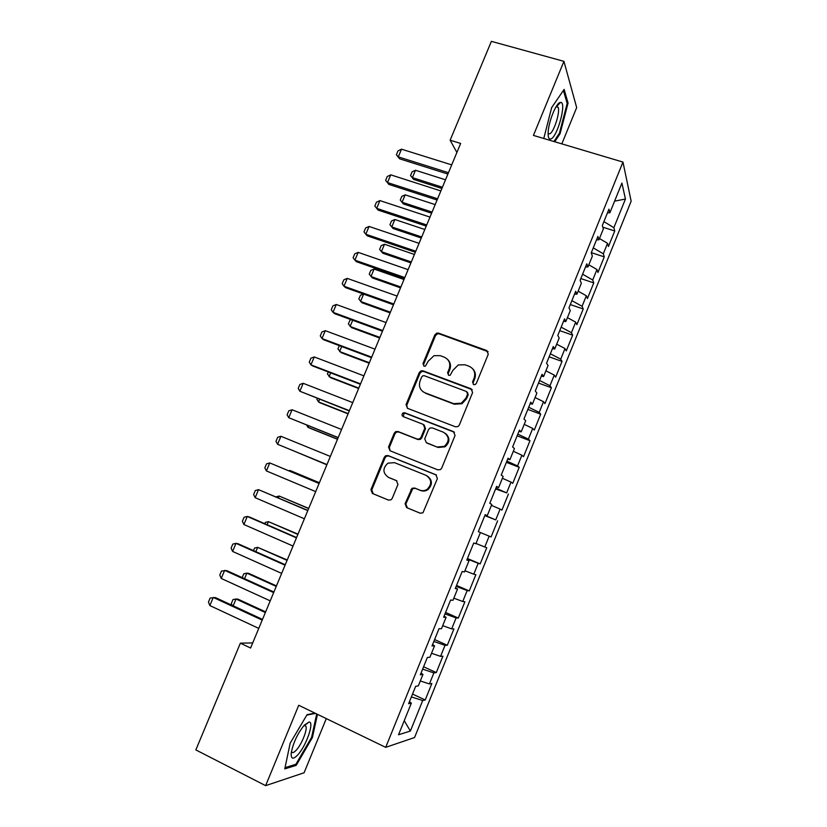 <?xml version="1.0" encoding="UTF-8"?>
<svg xmlns="http://www.w3.org/2000/svg" width="827" height="827" viewBox="0 0 827 827"><rect width="100%" height="100%" fill="white"/><g stroke="black" fill="none" stroke-linecap="round" stroke-linejoin="round"><path stroke-width="1.24" d="M473.664 384.607L475.287 384.514L476.342 383.387L488.271 354.225L486.679 350.514L438.568 333.136L436.78 333.105L434.826 334.883L422.979 363.58L424.034 366.154L425.429 366.144L428.2 361.223L433.989 355.682L440.222 355.672L444.202 357.13C449.144 359.549 450.787 363.487 449.133 368.966L447.593 372.708L448.679 375.313L450.177 375.272L452.876 370.351L458.282 364.945L465.032 364.769L469.064 366.258C474.078 368.697 475.752 372.688 474.098 378.197L472.558 381.981L473.664 384.607M405.075 503.715L406.605 507.592L420.116 513.185L422.948 512.802L437.4 478.595L435.85 474.739L388.039 455.574L385.64 455.739L384.297 457.259L370.93 489.625L372.408 493.461L388.432 500.087L391.068 499.797L392.215 498.402L397.952 484.446L396.443 480.611L388.473 477.365C382.601 473.054 382.436 468.32 387.977 463.161L394.531 462.655L425.998 475.308C431.777 479.298 432.19 483.95 427.239 489.274C424.902 490.814 422.463 491.104 419.909 490.163L414.637 488.013L411.96 488.302L405.075 503.715L405.85 504.036L407.38 507.902L420.354 513.267M252.711 642.91L240.368 643.168L250.591 648.017L460.649 143.433L450.136 140.218L456.886 152.478M240.368 643.168L195.844 749.913L265.632 785.65L304.098 772.769L326.293 718.601M561.822 143.867L576.677 107.593L563.931 61.343L533.425 135.411L622.969 162.082L385.702 747.35L298.733 705.266L265.632 785.65M563.931 61.343L491.372 41.35L450.136 140.218M455.46 426.794L457.993 426.577L459.295 425.078L472.61 392.525L471.028 388.773L423.01 370.847L420.995 370.878L419.258 372.574L406.036 404.599L407.535 408.331L455.46 426.794M455.057 435.447L441.67 468.165L440.533 469.56L437.834 469.87L390.024 450.777L388.535 447.004L394.231 433.203L395.668 431.632L397.973 431.508L417.232 439.075L419.671 438.889L421.015 437.369L424.799 428.169L423.269 424.396L403.214 416.601C401.622 415.423 401.633 414.172 403.225 412.859L404.785 412.797L453.485 431.632L455.057 435.447M622.969 162.082L631.156 201.199L414.565 737.529L385.702 747.35M602.811 227.187L614.74 230.971L613.872 227.673L625.45 199.038L621.914 183.087L609.902 212.746L608.951 209.148L602.325 225.502L603.338 228.976L598.944 239.809L597.9 236.429L591.243 252.845L592.359 256.091L587.956 266.956L586.808 263.813L580.13 280.291L581.34 283.299L576.915 294.205L575.675 291.29L568.976 307.82L570.279 310.601L565.844 321.548L564.51 318.86L557.791 335.452L559.186 338.005L554.741 348.984L553.294 346.534L546.554 363.187L548.053 365.493L543.587 376.523L542.047 374.3L535.286 391.006L536.878 393.094L532.402 404.155L530.758 402.17L523.967 418.938L525.672 420.778L521.175 431.88L519.439 430.133L512.616 446.962L514.425 448.565L509.908 459.709L508.067 458.199L501.224 475.08L503.126 476.445L498.598 487.63L496.655 486.359L489.791 503.302L491.796 504.429L487.258 515.645L485.211 514.621L478.326 531.627L480.425 532.505L475.866 543.773L473.726 542.988L466.81 560.055L469.023 560.685L464.443 571.984L462.19 571.457L455.253 588.586L457.569 588.969L452.979 600.309L450.622 600.02L443.654 617.211L446.073 617.345L441.473 628.727L439.003 628.696L432.014 645.939L434.547 645.835L429.916 657.248L427.352 657.465L420.343 674.78L422.969 674.408L418.328 685.872L415.661 686.338L408.621 703.715L411.36 703.095L409.437 701.678M614.74 230.971L608.465 246.508L607.535 243.334L603.307 253.796L593.259 247.873M591.315 252.68L604.268 256.877L603.307 253.796M604.268 256.877L597.973 272.476L596.96 269.509L592.711 280.002L582.59 274.213M580.823 278.575L593.765 282.886L592.711 280.002M593.765 282.886L587.439 298.526L586.343 295.777L582.084 306.3L571.891 300.646M570.299 304.563L583.221 308.967L582.084 306.3M583.221 308.967L576.884 324.66L575.685 322.127L571.416 332.692L561.151 327.161M559.734 330.645L572.646 335.142L571.416 332.692M572.646 335.142L566.278 350.886L564.996 348.56L560.716 359.166L550.368 353.77M549.138 356.809L562.029 361.409L560.716 359.166M562.029 361.409L555.651 377.205L554.276 375.086L549.976 385.723L539.555 380.472M538.501 383.056L551.382 387.749L549.976 385.723M551.382 387.749L544.972 403.607L543.515 401.705L539.204 412.373L528.701 407.256M527.833 409.396L540.703 414.193L539.204 412.373M540.703 414.193L534.273 430.092L532.722 428.417L528.391 439.116L517.816 434.134M517.133 435.819L529.983 440.719L528.391 439.116M529.983 440.719L523.532 456.68L521.889 455.212L517.537 465.952L506.889 461.115M506.393 462.334L519.222 467.327L517.537 465.952M519.222 467.327L512.75 483.34L511.014 482.1L506.662 492.882L495.921 488.178M495.621 488.933L506.662 492.882M508.429 494.039L501.937 510.104L500.108 509.081L495.735 519.894L484.922 515.335M484.808 515.624L495.735 519.894M497.606 520.834L491.093 536.95L489.16 536.154L484.777 547.009L476.001 543.442M467.431 558.525L480.198 563.89L486.741 547.722L484.777 547.009M480.198 563.89L478.182 563.311L473.778 574.207L464.939 570.754M456.525 585.444L469.281 590.923L475.835 574.693L473.778 574.207M469.281 590.923L467.162 590.571L462.748 601.498L453.847 598.169M445.577 612.466L458.313 618.048L464.898 601.756L462.748 601.498M458.313 618.048L456.111 617.924L451.676 628.882L442.714 625.667M434.599 639.571L447.314 645.256L453.92 628.923L451.676 628.882M447.314 645.256L445.009 645.36L440.564 656.369L431.539 653.268M423.579 666.779L436.284 672.568L442.91 656.173L440.564 656.369M436.284 672.568L433.875 672.899L429.42 683.939L420.323 680.962M412.528 694.07L425.212 699.973L431.859 683.515L429.42 683.939M425.212 699.973L422.711 700.531L410.378 731.037L398.531 734.769L411.36 703.095M422.969 674.408L421.026 673.095M422.711 700.531L411.37 696.923M410.378 731.037L404.238 720.668M434.547 645.835L432.562 644.605M433.875 672.899L422.628 669.136M446.073 617.345L444.058 616.208M445.009 645.36L433.834 641.452M457.569 588.969L455.522 587.925M456.111 617.924L445.009 613.872M469.023 560.685L466.935 559.734M467.162 590.571L456.153 586.374M478.182 563.311L467.245 558.98M487.258 515.645L485.129 514.839M489.16 536.154L480.415 532.536M498.598 487.63L496.438 486.907M500.108 509.081L491.424 505.359M509.908 459.709L507.716 459.068M511.014 482.1L502.392 478.264M521.175 431.88L518.953 431.332M521.889 455.212L513.329 451.263M532.402 404.155L530.148 403.69M532.722 428.417L524.225 424.354M543.587 376.523L541.303 376.151M543.515 401.705L535.079 397.539M554.741 348.984L552.426 348.694M554.276 375.086L545.903 370.806M565.844 321.548L563.497 321.341M564.996 348.56L556.685 344.177M576.915 294.205L574.538 294.092M575.685 322.127L567.436 317.63M587.956 266.956L585.547 266.925M586.343 295.777L578.145 291.166M598.944 239.809L596.515 239.851M596.96 269.509L588.824 264.805M609.902 212.746L607.442 212.88M607.535 243.334L599.472 238.517M625.45 199.038L614.606 201.147M613.872 227.673L603.896 221.615M554.741 141.758L560.075 133.716L568.066 103.034L564.117 89.388L551.64 107.634L543.773 138.491M314.922 713.101L307.086 714.642L290.163 743.204L284.777 768.893L296.211 765.337L312.41 737.519L317.485 714.342M473.313 384.431L473.168 382.591L474.708 378.828C476.073 374.993 475.411 371.643 472.724 368.801M447.634 359.456C450.477 362.278 451.191 365.658 449.795 369.607L448.265 373.349L448.41 375.189M488.116 351.702L439.251 333.86L437.473 333.829L435.509 335.607L423.693 364.221L423.848 366.072M472.279 389.703L423.724 371.478L421.718 371.509L419.992 373.204L406.801 405.147L407.349 408.249M467.586 394.138L466.48 391.502L424.334 375.727L422.907 375.758L421.708 376.936L420.085 380.875C418.421 386.323 420.044 390.292 424.944 392.763L453.723 403.669L461.363 403.162L465.952 398.128L467.586 394.138L468.206 394.727L467.41 392.246M422.959 391.688L424.944 392.763M468.206 394.727L466.573 398.707L462.004 403.721L454.374 404.227L425.657 393.342M424.189 424.985L425.523 428.665L421.749 437.845L420.405 439.364L417.976 439.55L398.759 431.994L396.464 432.118L395.017 433.689L389.341 447.448L390.158 450.829M454.468 432.273L405.55 413.324L404 413.397L403.256 416.622M437.442 447.014L444.347 446.342C449.733 441.08 449.443 436.377 443.489 432.242L432.314 427.9L429.895 428.076L428.52 429.616L424.737 438.827L426.277 442.631L438.134 447.469L445.029 446.797C450.002 442.321 450.157 437.855 445.484 433.4M438.134 447.469L426.99 443.086M427.083 475.845C432.521 479.939 432.81 484.529 427.962 489.625C425.626 491.166 423.197 491.455 420.654 490.514L415.392 488.364L412.725 488.664L405.85 504.036M396.888 480.838L389.279 477.737M436.501 475.101L388.855 455.997L386.457 456.173L385.113 457.682L371.778 489.977L373.256 493.802L388.659 500.159M559.248 133.467L560.075 133.716M566.971 102.713L568.066 103.034M311.634 737.136L312.41 737.519M294.815 764.644L296.211 765.337M445.515 179.8L415.464 170.259L412.384 177.629L442.414 187.233M413.593 179.407L410.533 175.531L413.593 179.407L441.897 188.473M410.533 175.531L412.073 171.861L415.464 170.259M448.472 172.698L398.283 156.872L399.606 158.815L396.391 154.732L398.004 150.896L401.519 149.18L451.718 164.883M447.903 174.063L399.606 158.815M401.519 149.18L398.283 156.872L396.391 154.732M435.188 204.61L405.178 194.841L402.087 202.233L432.076 212.063M403.338 203.918L400.258 200.072L403.338 203.918L431.611 213.201M400.258 200.072L401.798 196.392L405.178 194.841M424.82 229.492L394.851 219.506L391.75 226.918L421.708 236.977M394.851 219.506L391.502 220.995L389.951 224.686L393.042 228.51L421.284 238M437.607 198.78L387.491 182.56L388.866 184.411L385.63 180.358L387.243 176.513L390.737 174.848L440.874 190.944M437.09 200.031L388.866 184.411M390.737 174.848L387.491 182.56L385.63 180.358M426.711 224.954L376.667 208.342L374.827 206.068L376.45 202.201L379.924 200.599L429.988 217.098M379.924 200.599L376.667 208.342L378.084 210.089L426.246 226.091M550.772 138.967C557.408 137.458 567.146 101.204 560.489 102.445L560.168 102.496C555.92 103.024 548.053 123.202 548.125 133.405C548.105 137.633 548.983 139.484 550.772 138.967M548.125 133.343L549.521 133.891C553.604 133.085 560.437 112.038 558.132 107.293L556.323 106.394M563.394 90.453L567.177 103.437L559.434 133.178L553.904 141.51M297.927 754.72C306.362 745.582 314.508 721.857 309.133 721.992L304.264 725.145C297.441 733.735 293.089 743.07 291.207 753.149C290.908 759.227 293.151 759.755 297.927 754.72M291.435 751.557C292.179 753.335 293.823 752.818 296.386 750.027C301.669 744.31 307.468 729.91 305.959 726.292L304.088 725.341M306.796 715.117L315.521 713.391M316.7 713.959L311.583 737.353L295.87 764.313L285.036 767.652M414.43 254.458L384.503 244.244L381.392 251.687L411.308 261.963M384.503 244.244L381.164 245.671L379.614 249.382L382.725 253.186L410.926 262.883M404 279.505L374.114 269.064L370.992 276.528L400.868 287.041M374.114 269.064L370.796 270.439L369.245 274.161L372.367 277.924L400.537 287.848M415.785 251.222L365.803 234.217L363.994 231.86L365.617 227.983L369.069 226.443L419.062 243.334M369.069 226.443L365.803 234.217L367.271 235.85L415.361 252.235M404.806 277.572L354.907 260.164L353.119 257.735L354.752 253.848L358.184 252.369L408.104 269.654M358.184 252.369L354.907 260.164L356.416 261.704L404.434 278.461M363.632 294.112L360.562 301.442L390.396 312.182M363.477 294.05L360.396 295.27L358.835 299.002L361.988 302.754L390.106 312.885M393.797 304.016L343.97 286.204L342.213 283.692L343.846 279.795L347.257 278.389L397.105 296.066M347.257 278.389L343.97 286.204L345.531 287.631L393.476 304.781M352.684 320.276L350.1 326.448L379.893 337.416M351.186 319.729L349.966 320.194L348.394 323.936L351.568 327.657L379.655 338.005M382.756 330.542L333.002 312.327L331.265 309.743L332.909 305.835L336.289 304.481L386.075 322.571M336.289 304.481L333.002 312.327L334.604 313.65L382.487 331.193M341.696 346.534L339.608 351.527L369.359 362.733M339.318 345.634L337.933 348.942L341.117 352.633L369.162 363.198M330.676 372.874L329.074 376.688L358.784 388.121M328.298 371.954L327.42 374.031L330.635 377.701L358.639 388.483M319.615 399.296L318.509 401.922L348.177 413.593M317.237 398.366L316.886 399.203L318.509 401.922L320.111 402.842L348.074 413.841M308.512 425.822L307.913 427.249L337.54 439.158M306.672 425.078L307.913 427.249L309.556 428.066L337.488 439.292M297.379 452.431L326.861 464.795M297.1 452.307L326.861 464.815M319.398 482.73L291.538 471.121L289.822 470.48L289.564 471.101M319.377 482.792L289.822 470.48L288.778 470.78M276.001 496.862L279.133 496.024L278.368 497.864M308.709 508.398L279.133 496.024L308.636 508.574M264.764 523.687L265.302 522.416L268.413 521.641L267.131 524.711M297.989 534.149L268.413 521.641L297.875 534.438M253.496 550.606L254.561 548.063L257.652 547.35L255.853 551.661M287.238 559.982L257.652 547.35L287.072 560.386M371.674 357.161L321.992 338.543L320.287 335.876L321.93 331.958L325.3 330.666L375.003 349.17M325.3 330.666L321.992 338.543L323.646 339.763L371.457 357.688M360.551 383.873L310.942 364.841L309.267 362.102L310.921 358.163L314.26 356.944L363.89 375.851M314.26 356.944L310.942 364.841L312.647 365.958L360.386 384.276M349.397 410.668L299.86 391.233L298.216 388.411L299.87 384.462L303.189 383.304L352.747 402.625M303.189 383.304L299.86 391.233L349.283 410.947M338.202 437.566L288.747 417.707L287.124 414.813L288.788 410.843L292.086 409.758L341.561 429.482M292.086 409.758L288.747 417.707L338.14 437.71M280.942 436.294L277.583 444.275L326.965 464.567L277.583 444.275L275.991 441.298L277.665 437.318L280.942 436.294L330.345 456.442M315.697 491.62L266.397 470.925L264.826 467.875L266.511 463.885L269.757 462.924L319.108 483.423M266.397 470.925L269.757 462.924L319.088 483.485M304.388 518.787L255.161 497.678L253.631 494.536L255.305 490.535L258.531 489.646L307.861 510.435M255.161 497.678L258.531 489.646L307.789 510.631M293.037 546.047L243.893 524.514L242.383 521.289L244.079 517.278L247.273 516.451L249.258 516.937L296.583 537.54M243.893 524.514L247.273 516.451L296.448 537.86M281.656 573.4L232.583 551.433L231.105 548.136L232.8 544.104L235.984 543.349L238.011 543.721L285.263 564.738M232.583 551.433L235.984 543.349L285.067 565.192M242.187 577.618L243.789 573.793L246.859 573.142L244.534 578.693M276.445 585.898L248.762 573.38L246.859 573.142L276.228 586.426M270.222 600.857L221.233 578.455L219.786 575.075L221.491 571.023L226.732 570.599L273.902 592.029M221.233 578.455L224.644 570.341L273.654 592.608M232.16 605.333L231.364 603.483L232.987 599.606L236.036 599.017L233.183 605.819M265.622 611.897L237.98 599.151L236.036 599.017L265.353 612.538M258.758 628.396L209.851 605.56L208.435 602.097L210.141 598.045L215.413 597.57L262.5 619.402M209.851 605.56L213.273 597.425L262.2 620.126M474.708 378.828L474.098 378.197M448.265 373.349L447.593 372.708M449.795 369.607L449.133 368.966M423.693 364.221L422.979 363.58M435.509 335.607L434.826 334.883M439.251 333.86L438.568 333.136M487.258 351.196L486.679 350.514M473.168 382.591L472.558 381.981M406.801 405.147L406.036 404.599M419.992 373.204L419.258 372.574M423.724 371.478L423.01 370.847M471.638 389.362L471.028 388.773M454.374 404.227L453.723 403.669M466.573 398.707L465.952 398.128M389.341 447.448L388.535 447.004M395.017 433.689L394.231 433.203M398.759 431.994L397.973 431.508M417.976 439.55L417.232 439.075M421.749 437.845L421.015 437.369M425.523 428.665L424.799 428.169M405.55 413.324L404.785 412.797M454.147 432.128L453.485 431.632M411.588 490.049L410.833 489.698M415.392 488.364L414.637 488.013M420.654 490.514L419.909 490.163M373.256 493.802L372.408 493.461M371.778 489.977L370.93 489.625M385.113 457.682L384.297 457.259M388.855 455.997L388.039 455.574M436.46 475.07L435.85 474.739M407.38 507.902L406.605 507.592M437.473 333.829L436.78 333.105M421.718 371.509L420.995 370.878M462.004 403.721L461.363 403.162M396.464 432.118L395.668 431.632M420.405 439.364L419.671 438.889M404 413.397L403.225 412.859M445.029 446.797L444.347 446.342M412.725 488.664L411.96 488.302M427.962 489.625L427.239 489.274M386.457 456.173L385.64 455.739M556.85 106.238L560.489 102.445M556.126 106.714L558.132 107.293M304.863 725.227L309.133 721.992M304.067 725.362L305.959 726.292"/></g></svg>
